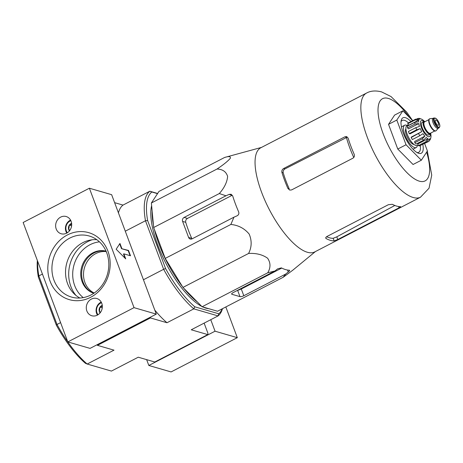 <?xml version="1.0" encoding="UTF-8"?>
<svg xmlns="http://www.w3.org/2000/svg" width="463" height="463" viewBox="0 0 463 463"><rect width="100%" height="100%" fill="white"/><g stroke="black" fill="none" stroke-linecap="round" stroke-linejoin="round"><path stroke-width="0.69" d="M274.987 270.965L267.736 272.794C270.757 267.701 270.716 262.851 267.626 258.256C262.608 254.633 256.265 253.035 248.59 253.458C251.779 247.196 251.982 240.737 249.187 234.093C244.476 228.409 238.37 225.197 230.863 224.451L233.965 217.17L237.108 215.799C238.694 214.907 239.209 213.593 238.642 211.851A64.345 22.878 -117.4 0 1 232.646 195.808L231.06 194.24L229.11 194.408L225.973 195.78L219.312 193.551C224.37 187.828 227.136 182.115 227.617 176.42C226.187 171.698 222.657 169.232 217.025 169.03C223.276 164.874 227.686 161.321 230.261 158.369C230.927 156.396 229.046 156.095 224.613 157.466L158.971 191.427L151.384 202.991L153.67 227.512L165.227 258.412L182.949 287.419L202.094 306.755L217.529 311.246L283.171 277.285L285.671 274.067L288.27 271.984C289.589 270.896 289.96 270.305 289.381 270.207A64.345 22.878 -117.4 0 1 281.371 267.88L277.586 268.876L274.987 270.965L233.115 292.628A2.992 0.897 159.5 0 0 231.65 294.063A2.992 0.897 159.5 0 0 231.969 294.3L239.979 296.633A2.992 0.897 159.5 0 0 243.798 295.735L285.671 274.067M106.241 251.6A21.819 19.319 -73.8 0 0 95.743 253.626A21.819 19.319 -73.8 0 0 83.525 273.604A21.819 19.319 -73.8 0 0 94.203 293.021M204.131 323.122L207.962 333.377L207.783 334.599L191.242 329.789L218.067 315.911L218.715 313.758L194.749 306.79A69.612 24.753 -117.4 0 1 165.575 268.54L147.633 220.55A69.612 24.753 -117.4 0 1 151.829 191.995L157.513 193.65M89.382 188.221L111.641 194.686L156.291 314.122L90.059 348.384L67.806 341.92L23.15 222.483L89.382 188.221L134.033 307.652L67.806 341.92A71.209 25.32 62.6 0 0 87.183 364.034L111.433 371.083L138.258 357.204L154.798 362.014L207.783 334.599M37.387 260.559A69.612 24.753 62.6 0 0 38.354 277.088L56.295 325.078A69.612 24.753 62.6 0 0 85.47 363.333L87.183 364.034L114.008 350.155L97.462 345.346L97.033 344.779M97.462 345.346L150.446 317.931L150.018 317.369M194.749 306.79L193.812 308.862L218.067 315.911A71.209 25.32 -117.4 0 0 222.483 308.682M143.443 279.75L163.642 269.298A71.209 25.32 -117.4 0 0 193.812 308.862L166.993 322.74L150.446 317.931M56.295 325.078L57.013 324.47L38.857 275.913L42.434 274.061M67.801 341.902A71.209 25.32 62.6 0 1 57.013 324.47L60.589 322.618M165.575 268.54L163.642 269.298L145.486 220.747L125.288 231.193M114.616 202.655L123.002 205.092L149.827 191.213L157.628 193.482M222.234 308.809A69.612 24.753 -117.4 0 1 218.715 313.758M208.674 308.671A61.834 21.987 -117.4 0 1 205.931 308.138A61.834 21.987 -117.4 0 1 202.973 307.015M201.746 306.408A61.834 21.987 -117.4 0 1 164.498 260.524A61.834 21.987 -117.4 0 1 151.632 205.659M147.633 220.55L145.486 220.747A71.209 25.32 -117.4 0 1 149.827 191.213L151.829 191.995M118.435 212.864A71.209 25.32 -117.4 0 1 123.002 205.092M166.993 322.74A71.209 25.32 -117.4 0 1 154.787 310.088M37.648 261.265A71.209 25.32 62.6 0 0 38.857 275.913L38.354 277.088M152.148 211.151A61.834 21.987 62.6 0 0 153.432 224.937M154.457 229.613A61.834 21.987 62.6 0 0 182.393 286.504M183.77 288.246A61.834 21.987 62.6 0 0 197.441 302.055M224.613 157.466L261.52 147.402M217.025 169.03L151.384 202.991M219.312 193.551L153.67 227.512M230.863 224.451L165.227 258.412M248.59 253.458L182.949 287.419M267.736 272.794L202.094 306.755M315.413 251.565L292.703 270.265L283.171 277.285M225.973 195.78L184.095 217.448A2.992 2.651 -73.8 0 0 182.613 221.407L188.609 237.45A2.992 2.651 -73.8 0 0 190.258 239.035A2.992 2.651 -73.8 0 0 192.093 238.839L233.965 217.17M424.635 143.547L427.413 150.967L421.347 160.215L413.065 164.498L397.763 149.04L388.532 124.339L394.598 115.096L402.874 110.813L412.672 120.704M281.909 172.398A58.639 20.852 62.6 0 0 287.911 188.447L289.74 190.085L291.638 189.905L352.899 158.207C354.328 157.252 354.739 155.909 354.143 154.179A58.639 20.852 -117.4 0 1 348.141 138.136L346.671 136.597L344.9 136.816L283.64 168.515C282.158 169.452 281.585 170.749 281.909 172.398L283.211 172.78C282.887 171.131 283.478 169.84 284.971 168.902L346.451 137.563A54.437 19.353 62.6 0 0 353.767 157.484M283.211 172.78A55.768 19.828 62.6 0 0 289.207 188.823L287.911 188.447M344.9 136.816L346.828 137.378L346.451 137.563M394.835 205.468L336.786 236.842L333.175 238.3A55.768 19.828 62.6 0 1 326.606 236.703M399.048 207.818C400.501 207.059 400.941 206.66 400.379 206.631A58.639 20.852 -117.4 0 1 392.364 204.299L388.364 204.71L327.104 236.408C325.686 237.264 325.367 237.988 326.137 238.567A58.639 20.852 62.6 0 0 334.147 240.893L337.787 239.516L399.048 207.818L398.562 206.51M325.755 238.161L326.137 238.567L325.778 237.623M420.514 197.192A58.639 20.852 62.6 0 1 375.047 154.688A58.639 20.852 62.6 0 1 366.621 93.022L260.814 147.766A58.639 20.852 62.6 0 0 263.522 197.145A58.639 20.852 62.6 0 0 303.514 250.686A58.639 20.852 62.6 0 0 314.707 251.93L420.514 197.192L429.027 188.221L431.73 175.13L427.326 151.094M237.426 290.394A58.24 20.708 62.6 0 0 237.646 290.394L241.287 289.005L281.747 268.071M229.11 194.408L232.16 195.293L187.457 218.426C185.976 219.364 185.403 220.66 185.727 222.309A58.24 20.708 62.6 0 0 191.723 238.352L188.609 237.45M421.347 160.215L406.045 144.757L396.808 120.056L402.874 110.813M396.808 120.056L388.532 124.339M406.045 144.757L397.763 149.04M408.476 122.874A17.953 6.384 62.6 0 0 404.454 120.328A17.953 6.384 62.6 0 0 402.208 120.426A17.953 6.384 62.6 0 0 401.033 121.705M416.984 152.535A17.953 6.384 62.6 0 0 418.702 152.315A17.953 6.384 62.6 0 0 420.282 145.486M410.994 121.572A19.944 7.09 62.6 0 0 405.443 117.689A19.944 7.09 62.6 0 0 401.236 120.368A19.944 7.09 62.6 0 0 405.814 138.773A19.944 7.09 62.6 0 0 418.193 153.137A19.944 7.09 62.6 0 0 422.841 144.479M225.828 306.952L237.311 337.672L171.084 371.934L148.826 365.469L146.644 359.641M210.752 319.696L215.052 331.201L237.311 337.672M215.052 331.201L148.826 365.469M96.831 239.695A30.894 27.352 -73.8 0 0 66.903 262.625A30.894 27.352 -73.8 0 0 79.879 298.022M121.838 248.498L119.952 243.451L116.161 249.227L125.722 258.886L123.835 253.846L130.514 255.784L128.511 250.437L121.503 248.666L119.697 243.833M134.033 307.652L156.291 314.122M90.644 297.298A34.87 30.871 -73.8 0 0 98.231 237.588A34.87 30.871 -73.8 0 0 48.1 263.528A34.87 30.871 -73.8 0 0 90.644 297.298M91.321 299.115A8.976 7.946 106.2 0 1 96.825 298.519A8.976 7.946 106.2 0 1 101.953 309.353A8.976 7.946 106.2 0 1 91.819 315.754A8.976 7.946 106.2 0 1 86.292 308.011A8.976 7.946 106.2 0 1 91.321 299.115M60.665 217.118A8.976 7.946 106.2 0 1 66.168 216.522A8.976 7.946 106.2 0 1 71.296 227.356A8.976 7.946 106.2 0 1 61.157 233.757A8.976 7.946 106.2 0 1 55.635 226.008A8.976 7.946 106.2 0 1 60.665 217.118M106.079 251.218A21.94 19.429 -73.8 0 0 82.593 267.186A21.94 19.429 -73.8 0 0 93.856 293.253M125.085 258.244L123.505 254.013L123.835 253.846M130.068 255.657L128.182 250.61L128.511 250.437M128.182 250.61L121.503 248.666M106.05 251.16A21.94 19.429 -73.8 0 0 81.708 266.925A21.94 19.429 -73.8 0 0 93.81 293.287M90.985 294.948A31.791 28.15 -73.8 0 0 108.811 264.385A31.791 28.15 -73.8 0 0 90.829 236.529A31.791 28.15 -73.8 0 0 53.338 258.678A31.791 28.15 -73.8 0 0 73.113 297.478A31.791 28.15 -73.8 0 0 90.985 294.948M69.427 230.904A4.607 4.08 106.2 0 1 68.744 229.706L69.323 225.151L71.539 224.225M70.035 230.082L68.744 229.706A4.607 4.08 106.2 0 1 69.323 225.151A4.607 4.08 106.2 0 1 71.62 223.357M67.361 232.756A7.477 6.621 106.2 0 1 70.868 220.689M66.782 233.097A8.479 7.506 106.2 0 1 70.561 220.093M71.62 225.759L71.4 226.974M71.545 225.799L69.323 225.151M100.083 312.907A4.607 4.08 106.2 0 1 99.4 311.703L99.979 307.148L102.196 306.222M100.697 312.079L99.4 311.703A4.607 4.08 106.2 0 1 99.979 307.148A4.607 4.08 106.2 0 1 102.277 305.354M98.017 314.753A7.477 6.621 106.2 0 1 101.524 302.686M97.444 315.095A8.479 7.506 106.2 0 1 101.223 302.09M102.282 307.756L102.057 308.971M102.207 307.797L99.979 307.148M430.914 132.974A7.078 2.518 -117.4 0 1 430.266 134.091L428.611 134.947A7.078 2.518 -117.4 0 1 427.725 134.988A7.078 2.518 -117.4 0 1 422.621 128.778A7.078 2.518 -117.4 0 1 422.106 122.371L423.761 121.514A7.078 2.518 -117.4 0 1 425.046 121.63M435.949 119.986A2.992 1.065 62.6 0 0 435.573 120.004A2.992 1.065 62.6 0 0 436.001 123.152A2.992 1.065 62.6 0 0 438.322 125.323A2.992 1.065 62.6 0 0 438.102 122.614A2.992 1.065 62.6 0 0 435.949 119.986M439.098 127.834L438.102 128.355A5.585 1.985 -117.4 0 1 437.402 128.384A5.585 1.985 -117.4 0 1 433.38 123.488A5.585 1.985 -117.4 0 1 432.969 118.43L433.964 117.915L436.325 118.702C438.797 121.607 439.972 124.206 439.85 126.497L439.098 127.834A5.585 1.985 -117.4 0 1 438.397 127.869A5.585 1.985 -117.4 0 1 434.375 122.973A5.585 1.985 -117.4 0 1 433.964 117.915M438.224 128.292L436.192 130.618A6.783 2.413 -117.4 0 1 435.926 130.826A6.783 2.413 -117.4 0 1 435.075 130.867A6.783 2.413 -117.4 0 1 430.191 124.917A6.783 2.413 -117.4 0 1 429.693 118.783A6.783 2.413 -117.4 0 1 430.017 118.684L433.09 118.366M435.926 130.826L435.59 131A6.783 2.413 -117.4 0 1 434.74 131.035A6.783 2.413 -117.4 0 1 429.855 125.091A6.783 2.413 -117.4 0 1 429.357 118.95L429.693 118.783M430.266 134.091A7.078 2.518 -117.4 0 1 429.38 134.131A7.078 2.518 -117.4 0 1 424.276 127.921A7.078 2.518 -117.4 0 1 423.761 121.514M416.683 129.767L420.254 128.569L410.039 133.859L409.234 133.622A12.964 4.613 -117.4 0 1 408.43 131.486L415.884 127.626A12.964 4.613 62.6 0 0 416.683 129.767L409.234 133.622M418.598 133.685A12.964 4.613 62.6 0 0 419.825 135.694L412.371 139.548A12.964 4.613 -117.4 0 1 411.15 137.54L421.758 131.654A11.17 3.97 -117.4 0 1 420.254 128.569M419.825 135.694L422.985 133.662A11.17 3.97 -117.4 0 0 424.884 136.145L422.239 138.859A12.964 4.613 62.6 0 0 423.564 140.196L426.209 137.488A11.17 3.97 -117.4 0 0 427.986 138.709L425.827 141.753A12.964 4.613 62.6 0 0 426.892 142.066L429.056 139.022A11.17 3.97 -117.4 0 0 429.942 138.865L428.981 139.363M420.803 145.214L428.397 141.603L429.195 141.03L430.243 138.657A11.17 3.97 -117.4 0 1 429.942 138.865M429.201 141.03L430.515 139.062L430.764 137.858A11.17 3.97 -117.4 0 0 431.036 136L430.764 133.512M419.084 118.308L421.637 119.17A11.17 3.97 -117.4 0 1 422.661 119.79A11.17 3.97 -117.4 0 1 423.413 120.397M417.053 118.754L419.084 118.32L420.566 118.864A11.17 3.97 -117.4 0 0 419.681 119.02L419.333 119.199M407.712 123.8L415.166 119.946L418.853 120.027L408.638 125.311L407.712 123.8A12.964 4.613 -117.4 0 1 408.239 122.996L415.693 119.141L419.38 119.228A11.17 3.97 -117.4 0 1 419.681 119.02M407.527 127.857L414.975 124.003L418.743 123.58L408.522 128.864L407.527 127.857A12.964 4.613 -117.4 0 1 407.365 126.162L414.819 122.307L418.581 121.885A11.17 3.97 -117.4 0 1 418.853 120.027M415.884 127.626L419.455 126.434A11.17 3.97 -117.4 0 1 418.743 123.58M426.892 142.066L419.443 145.92A12.964 4.613 -117.4 0 1 418.373 145.608L425.827 141.753M423.564 140.196L416.11 144.051A12.964 4.613 -117.4 0 1 414.784 142.714L422.239 138.859M405.895 128.783A8.976 3.189 62.6 0 0 407.324 137.245A8.976 3.189 62.6 0 0 413.453 144.392A8.976 3.189 62.6 0 0 414.009 144.473M418.135 144.971L417.244 145.434A11.17 3.97 -117.4 0 1 415.843 145.498A11.17 3.97 -117.4 0 1 407.799 135.705A11.17 3.97 -117.4 0 1 406.977 125.595L408.372 124.871M421.758 131.654L411.543 136.938L411.15 137.54M414.784 142.714L414.669 141.435L424.884 136.145M427.986 138.709L417.771 143.999L418.373 145.608M407.139 125.508A12.565 4.468 62.6 0 0 406.254 125.137A12.565 4.468 62.6 0 0 404.679 125.207A12.565 4.468 62.6 0 0 406.485 138.425A12.565 4.468 62.6 0 0 416.231 147.529A12.565 4.468 62.6 0 0 417.406 145.347M409.489 117.492A46.277 16.454 62.6 0 0 388.37 98.44A46.277 16.454 62.6 0 0 382.403 131.654A46.277 16.454 62.6 0 0 417.065 180.304A46.277 16.454 62.6 0 0 426.637 152.148M283.64 168.515L284.971 168.902M334.147 240.893L333.175 238.3M337.787 239.516L336.786 236.842M288.27 271.984L287.552 270.051M243.798 295.735L241.287 289.005M239.979 296.633L237.646 290.394M231.969 294.3L231.731 293.675M182.613 221.407L185.727 222.309M184.095 217.448L187.457 218.426M99.464 241.842A30.917 27.375 -73.8 0 0 74.074 264.709A30.917 27.375 -73.8 0 0 83.247 297.622M92.125 239.788A33.909 30.02 -73.8 0 0 75.955 295.423M423.848 121.474A8.976 3.189 62.6 0 0 422.36 120.64A8.976 3.189 62.6 0 0 423.251 131.44A8.976 3.189 62.6 0 0 430.353 134.038M438.646 127.209A5.087 1.806 -117.4 0 1 434.132 119.819A5.087 1.806 -117.4 0 1 438.062 120.959A5.087 1.806 -117.4 0 1 438.646 127.209M432.772 129.628A6.384 2.269 -117.4 0 1 428.848 122.047M434.688 131.017L430.358 133.257A6.384 2.269 -117.4 0 1 429.56 133.292A6.384 2.269 -117.4 0 1 424.959 127.695A6.384 2.269 -117.4 0 1 424.496 121.919L428.819 119.68M430.758 133.049A6.881 2.448 -117.4 0 1 429.311 133.952A6.881 2.448 -117.4 0 1 423.876 126.735A6.881 2.448 -117.4 0 1 424.889 121.711M415.693 119.141A12.964 4.613 62.6 0 0 415.166 119.946M414.819 122.307A12.964 4.613 62.6 0 0 414.975 124.003M366.621 93.022C370.666 90.777 375.649 90.395 381.553 91.877L391.044 96.57L406.636 112.04L412.712 120.687M424.519 121.445L422.661 119.79M412.99 149.202L416.231 147.529M401.444 126.885L404.679 125.207"/></g></svg>
